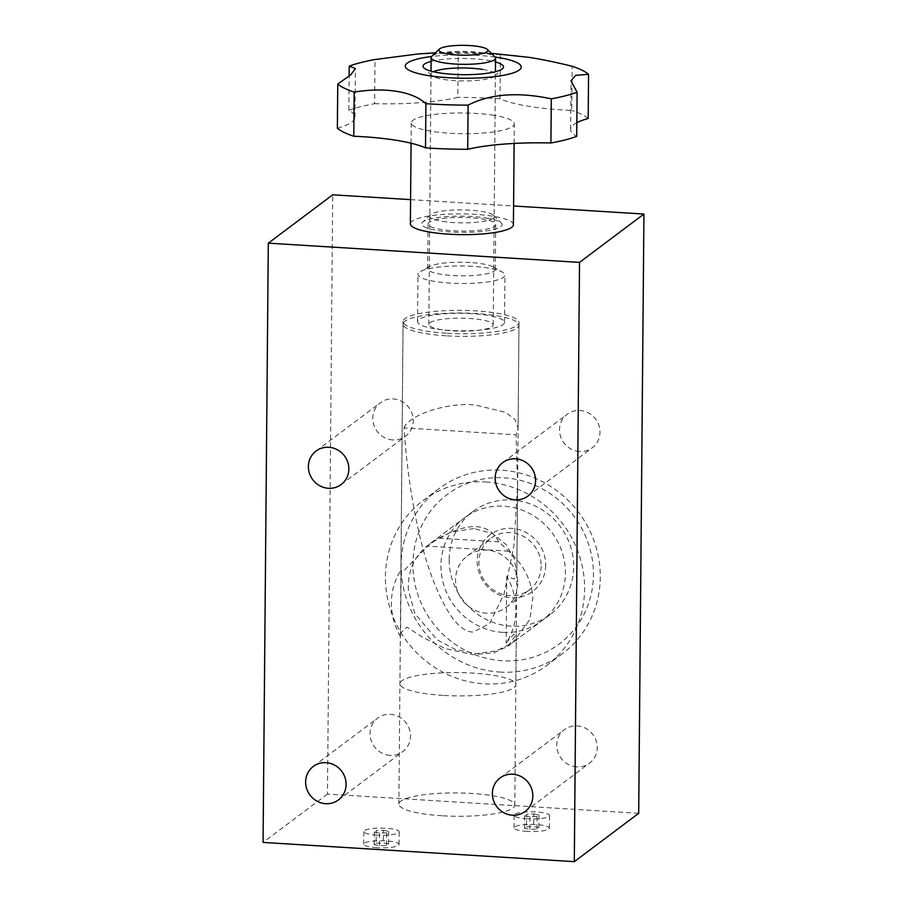 <?xml version="1.0" encoding="UTF-8"?>
<svg xmlns="http://www.w3.org/2000/svg" width="907" height="907" viewBox="0 0 907 907"><rect width="100%" height="100%" fill="white"/><g stroke="black" fill="none" stroke-linecap="round" stroke-linejoin="round"><path stroke-width="0.68" stroke-dasharray="4.54 3.4" d="M527.194 831.39A17.709 3.571 -179.5 0 1 514.031 827.83A17.709 3.571 -179.5 0 1 536.275 824.576A17.709 3.571 -179.5 0 1 549.449 828.136A17.709 3.571 -179.5 0 1 527.194 831.39M527.307 818.772A17.709 3.571 -179.5 0 1 514.144 815.212A17.709 3.571 -179.5 0 1 536.388 811.958A17.709 3.571 -179.5 0 1 549.563 815.518A17.709 3.571 -179.5 0 1 527.307 818.772M376.824 847.716A17.709 3.571 -179.5 0 1 363.662 844.145A17.709 3.571 -179.5 0 1 385.917 840.891A17.709 3.571 -179.5 0 1 399.08 844.462A17.709 3.571 -179.5 0 1 376.824 847.716M376.938 835.098A17.709 3.571 -179.5 0 1 363.775 831.538A17.709 3.571 -179.5 0 1 386.019 828.284A17.709 3.571 -179.5 0 1 399.193 831.844A17.709 3.571 -179.5 0 1 376.938 835.098M442.446 221.376A32.199 6.485 0.5 0 0 476.232 222.306A32.199 6.485 0.5 0 0 494.168 216.66A32.199 6.485 0.5 0 0 493.487 215.322A32.199 6.485 0.5 0 0 481.481 211.388A32.199 6.485 0.5 0 0 430.462 214.766A32.199 6.485 0.5 0 0 429.759 216.093A32.199 6.485 0.5 0 0 442.446 221.376M482.717 69.454A32.199 6.485 -179.5 0 1 495.403 74.725A32.199 6.485 -179.5 0 1 494.7 76.052A32.199 6.485 -179.5 0 1 443.682 79.442A32.199 6.485 -179.5 0 1 431.675 75.508A32.199 6.485 -179.5 0 1 431.006 74.17A32.199 6.485 -179.5 0 1 433.399 71.744M431.108 61.415A40.248 8.106 -179.5 0 1 487.66 60.316A40.248 8.106 -179.5 0 1 495.517 61.982M495.143 57.084A57.957 11.666 0.5 0 0 431.573 56.529M516.684 55.599L500.415 54.669A128.805 25.929 0.5 0 0 458.216 53.218L418.308 53.921M486.288 218.02A40.248 8.106 -179.5 0 1 501.299 222.941A40.248 8.106 -179.5 0 1 483.363 231.296A40.248 8.106 -179.5 0 1 437.503 230.503A40.248 8.106 -179.5 0 1 422.515 222.249A40.248 8.106 -179.5 0 1 486.288 218.02M513.419 224.709A51.518 10.374 0.5 0 0 493.125 216.274A51.518 10.374 0.5 0 0 439.067 214.778A51.518 10.374 0.5 0 0 410.372 223.814M493.998 115.348A51.518 10.374 0.5 0 0 439.952 113.84A51.518 10.374 0.5 0 0 411.256 122.887A51.518 10.374 0.5 0 0 431.551 131.322A51.518 10.374 0.5 0 0 485.596 132.83A51.518 10.374 0.5 0 0 514.292 123.783A51.518 10.374 0.5 0 0 493.998 115.348M474.01 528.509L450.824 532.103L430.576 543.248L403.184 571.478L400.905 571.172L401.109 569.823L400.531 636.578L400.361 633.301L407.005 627.145L422.753 637.338L445.326 648.596L472.898 654.673L493.703 652.87L507.897 646.26L516.276 634.322L513.634 634.333L506.163 643.108A64.397 61.007 53.1 0 0 506.741 576.353L514.11 579.097L516.82 572.181L514.099 558.383L506.106 544.574L492.58 533.611L474.01 528.509M441.97 815.756A57.957 11.666 -179.5 0 1 398.876 804.101A57.957 11.666 -179.5 0 1 471.697 793.444A57.957 11.666 -179.5 0 1 514.791 805.11A57.957 11.666 -179.5 0 1 441.97 815.756M446.176 333.198A57.957 11.666 -179.5 0 1 403.082 321.532A57.957 11.666 -179.5 0 1 475.903 310.886A57.957 11.666 -179.5 0 1 518.997 322.541A57.957 11.666 -179.5 0 1 446.176 333.198M400.531 636.578A64.397 61.007 53.1 0 1 401.109 569.823M502.625 632.36A64.397 61.007 53.1 0 1 444.305 586.659A64.397 61.007 53.1 0 1 464.52 517.772A64.397 61.007 53.1 0 1 503.725 506.197A64.397 61.007 53.1 0 1 562.057 551.898A64.397 61.007 53.1 0 1 541.842 620.785A64.397 61.007 53.1 0 1 502.625 632.36M472.604 266.363A43.468 8.753 0.5 0 0 420.633 271.374A43.468 8.753 0.5 0 0 417.98 274.345A43.468 8.753 0.5 0 0 450.303 283.097A43.468 8.753 0.5 0 0 504.927 275.104A43.468 8.753 0.5 0 0 502.331 272.089A43.468 8.753 0.5 0 0 472.604 266.363M472.184 313.675A43.468 8.753 0.5 0 0 417.571 321.656A43.468 8.753 0.5 0 0 449.895 330.409A43.468 8.753 0.5 0 0 504.507 322.416A43.468 8.753 0.5 0 0 472.184 313.675M503.975 477.808A93.387 88.455 53.1 0 1 593.439 574.857A93.387 88.455 53.1 0 1 502.376 660.75A93.387 88.455 53.1 0 1 412.923 563.701A93.387 88.455 53.1 0 1 503.975 477.808M499.825 672.064A103.047 97.605 -126.9 0 0 562.555 653.55A103.047 97.605 -126.9 0 0 594.901 543.338A103.047 97.605 -126.9 0 0 501.582 470.211A103.047 97.605 -126.9 0 0 438.852 488.726A103.047 97.605 -126.9 0 0 406.495 598.949A103.047 97.605 -126.9 0 0 499.825 672.064M392.844 439.94A20.929 19.829 53.1 0 1 373.888 425.088A20.929 19.829 53.1 0 1 380.452 402.708A20.929 19.829 53.1 0 1 393.196 398.944A20.929 19.829 53.1 0 1 412.152 413.796A20.929 19.829 53.1 0 1 405.588 436.188A20.929 19.829 53.1 0 1 392.844 439.94M579.584 451.482A20.929 19.829 53.1 0 1 560.628 436.63A20.929 19.829 53.1 0 1 567.192 414.238A20.929 19.829 53.1 0 1 579.936 410.486A20.929 19.829 53.1 0 1 598.892 425.338A20.929 19.829 53.1 0 1 592.328 447.718A20.929 19.829 53.1 0 1 579.584 451.482M390.089 755.35A20.929 19.829 53.1 0 1 371.133 740.497A20.929 19.829 53.1 0 1 377.709 718.106A20.929 19.829 53.1 0 1 390.452 714.342A20.929 19.829 53.1 0 1 409.408 729.194A20.929 19.829 53.1 0 1 402.833 751.586A20.929 19.829 53.1 0 1 390.089 755.35M576.829 766.88A20.929 19.829 53.1 0 1 557.873 752.028A20.929 19.829 53.1 0 1 564.437 729.647A20.929 19.829 53.1 0 1 577.181 725.883A20.929 19.829 53.1 0 1 596.137 740.736A20.929 19.829 53.1 0 1 589.573 763.127A20.929 19.829 53.1 0 1 576.829 766.88M485.891 481.98A103.047 97.605 53.1 0 1 579.222 555.107A103.047 97.605 53.1 0 1 546.864 665.33A103.047 97.605 53.1 0 1 484.134 683.844A103.047 97.605 53.1 0 1 390.815 610.717A103.047 97.605 53.1 0 1 423.161 500.505A103.047 97.605 53.1 0 1 485.891 481.98M470.177 262.531A33.808 6.803 0.5 0 0 429.759 266.431A33.808 6.803 0.5 0 0 427.696 268.744A33.808 6.803 0.5 0 0 452.831 275.547A33.808 6.803 0.5 0 0 495.313 269.334A33.808 6.803 0.5 0 0 493.295 266.987A33.808 6.803 0.5 0 0 470.177 262.531M470.563 217.759A33.808 6.803 0.5 0 0 428.081 223.972A33.808 6.803 0.5 0 0 453.228 230.775A33.808 6.803 0.5 0 0 495.71 224.562A33.808 6.803 0.5 0 0 470.563 217.759M410.588 199.631L513.577 205.991M638.698 813.307L327.472 794.078L332.699 194.812M327.472 794.078L263.064 842.422M506.741 576.353L506.163 643.108M500.415 54.669L500.029 98.818A96.607 19.444 0.5 0 0 571.761 110.427L572.147 66.268M588.178 118.466A128.805 25.929 0.5 0 0 571.761 110.427M576.829 122.683A96.607 19.444 0.5 0 0 570.582 129.486A96.607 19.444 0.5 0 0 576.705 136.379M337.37 128.204A96.607 19.444 0.5 0 0 354.966 117.184A96.607 19.444 0.5 0 0 348.844 110.291L349.138 76.154M348.844 110.291A128.805 25.929 0.5 0 1 374.625 103.693L375.01 59.533M374.625 103.693A96.607 19.444 0.5 0 0 457.831 97.378L458.216 53.218M500.029 98.818A128.805 25.929 0.5 0 0 457.831 97.378M376.099 843.204L383.276 842.875L388.547 843.975L386.643 845.403L379.466 845.732L374.194 844.632L376.099 843.204L376.212 830.585L383.389 830.256L383.276 842.875M526.468 826.878L533.645 826.549L538.917 827.649L537.012 829.077L529.835 829.417L524.563 828.318L526.468 826.878L526.582 814.271L533.758 813.93L533.645 826.549M533.758 813.93L539.03 815.03L537.114 816.47L529.937 816.799L524.665 815.699L526.582 814.271M524.665 815.699L524.563 828.318M529.937 816.799L529.835 829.417M537.114 816.47L537.012 829.077M539.03 815.03L538.917 827.649M383.389 830.256L388.661 831.356L386.756 832.785L379.58 833.114L374.308 832.014L376.212 830.585M374.308 832.014L374.194 844.632M379.58 833.114L379.466 845.732M386.756 832.785L386.643 845.403M388.661 831.356L388.547 843.975M431.845 56.234A32.199 6.485 -179.5 0 1 432.22 55.917A32.199 6.485 -179.5 0 1 464.214 51.37A32.199 6.485 -179.5 0 1 494.871 56.778M429.895 322.745A32.199 6.485 -179.5 0 1 465.212 318.278A32.199 6.485 -179.5 0 1 493.215 324.955A32.199 6.485 -179.5 0 1 492.138 326.588A32.199 6.485 -179.5 0 1 456.822 331.066A32.199 6.485 -179.5 0 1 428.818 324.389A32.199 6.485 -179.5 0 1 429.895 322.745M446.153 335.828A57.957 11.666 -179.5 0 1 403.059 324.162A57.957 11.666 -179.5 0 1 475.88 313.516A57.957 11.666 -179.5 0 1 518.974 325.171A57.957 11.666 -179.5 0 1 446.153 335.828M404.068 427.889C408.978 414.692 448.035 402.084 475.087 404.976L505.63 412.3L515.017 419.612L518.078 427.979L516.106 434.804L517.58 485.823L513.918 545.538L504.043 594.221L489.497 623.653L473.103 632.066C458.851 631.873 444.373 611.465 429.68 570.832C415.984 530.912 406.937 474.939 404.068 427.889L516.106 434.804M443.013 695.386A57.957 11.666 -179.5 0 1 399.919 683.719A57.957 11.666 -179.5 0 1 472.74 673.073A57.957 11.666 -179.5 0 1 515.845 684.728A57.957 11.666 -179.5 0 1 443.013 695.386M541.128 566.081A32.199 30.498 53.1 0 1 529.337 589.913A32.199 30.498 53.1 0 1 496.333 591.783A32.199 30.498 53.1 0 1 478.885 562.227A32.199 30.498 53.1 0 1 490.676 538.407A32.199 30.498 53.1 0 1 523.679 536.525A32.199 30.498 53.1 0 1 541.128 566.081M517.784 583.598A32.199 30.498 53.1 0 1 505.993 607.429A32.199 30.498 53.1 0 1 472.989 609.3A32.199 30.498 53.1 0 1 455.541 579.754A32.199 30.498 53.1 0 1 467.332 555.923A32.199 30.498 53.1 0 1 500.335 554.052A32.199 30.498 53.1 0 1 517.784 583.598M545.674 565.197A35.418 33.548 53.1 0 1 511.129 597.781A35.418 33.548 53.1 0 1 477.195 560.968A35.418 33.548 53.1 0 1 511.741 528.384A35.418 33.548 53.1 0 1 545.674 565.197M449.192 559.234A64.397 61.007 53.1 0 1 472.774 511.571A64.397 61.007 53.1 0 1 538.781 507.829A64.397 61.007 53.1 0 1 573.678 566.932A64.397 61.007 53.1 0 1 550.096 614.595A64.397 61.007 53.1 0 1 484.089 618.336A64.397 61.007 53.1 0 1 449.192 559.234M408.365 589.879C407.583 571.92 413.739 557.329 426.846 546.105L439.011 538.18C469.066 521.65 488.998 522.874 498.839 541.876L508.544 551.161C523.203 564.086 531.309 579.562 532.863 597.566L529.835 619.526L512.716 642.644L496.39 650.931L476.334 653.573L455.552 649.537L437.299 639.911L414.839 613.54L408.365 589.879M508.544 551.161L426.846 546.105M439.011 538.18L498.839 541.876M514.031 827.83L514.144 815.212M363.662 844.145L363.775 831.538M495.403 74.725L494.168 216.66M494.7 76.052L502.648 68.569M491.299 53.298L463.67 52.289L435.473 52.81M493.487 215.322L501.299 222.941M411.075 143.215L411.256 122.887M403.082 321.532L400.905 571.172M400.361 633.301L398.876 804.101M430.576 543.248L464.52 517.772M417.571 321.656L417.98 274.345M316.055 451.04L380.452 402.708M502.795 462.581L567.192 414.238M313.3 766.449L377.709 718.106M500.04 777.979L564.437 729.647M562.555 653.55L546.864 665.33M429.759 266.431L420.633 271.374M427.696 268.744L428.081 223.972M495.313 269.334L495.71 224.562M493.295 266.987L502.331 272.089M438.852 488.726L423.161 500.505M525.164 811.459L589.573 763.127M338.424 799.929L402.833 751.586M527.919 496.061L592.328 447.718M341.179 484.519L405.588 436.188M504.507 322.416L504.927 275.104M507.897 646.26L541.842 620.785M518.997 322.541L516.82 572.181M516.276 634.322L514.791 805.11M570.582 129.486L571.002 80.859M354.966 117.184L355.397 68.569M514.122 143.442L514.292 123.783M430.462 214.766L422.515 222.249M431.675 75.508L423.864 67.889M431.006 74.17L429.759 216.093M399.08 844.462L399.193 831.844M549.449 828.136L549.563 815.518M493.215 324.955L495.426 71.71M403.059 324.162L399.919 683.719M428.818 324.389L431.029 71.143M518.974 325.171L518.078 427.979M517.58 485.823L515.845 684.728M505.993 607.429L529.337 589.913M472.774 511.571L428.841 544.551M550.096 614.595L512.716 642.644M467.332 555.923L490.676 538.407"/><path stroke-width="1.36" d="M495.517 61.982A40.248 8.106 -179.5 0 1 502.648 68.569A40.248 8.106 -179.5 0 1 438.875 72.809A40.248 8.106 -179.5 0 1 423.864 67.889A40.248 8.106 -179.5 0 1 431.108 61.415M435.473 52.81L418.308 53.921L375.01 59.533A128.805 25.929 0.5 0 0 349.229 66.132L355.397 68.569L350.816 74.759L337.755 84.045A128.805 25.929 0.5 0 0 354.172 92.083C369.739 89.566 383.956 89.328 396.847 91.38C409.59 93.466 419.272 97.571 425.905 103.693A128.805 25.929 0.5 0 0 468.103 105.133L467.717 149.292A96.607 19.444 0.5 0 1 550.923 142.977L551.309 98.829A128.805 25.929 0.5 0 0 577.09 92.231L576.705 136.379A128.805 25.929 0.5 0 1 550.923 142.977M431.573 56.529A57.957 11.666 0.5 0 0 428.138 75.553A57.957 11.666 0.5 0 0 509.371 74.023A57.957 11.666 0.5 0 0 498.397 57.572A57.957 11.666 0.5 0 0 495.143 57.084M576.829 122.683A96.607 19.444 0.5 0 1 588.178 118.466L588.564 74.317A128.805 25.929 0.5 0 0 572.147 66.268C556.649 62.436 542.443 59.488 529.552 57.424L491.299 53.298M411.075 143.215L410.372 223.814A51.518 10.374 0.5 0 0 430.666 232.249A51.518 10.374 0.5 0 0 484.723 233.757A51.518 10.374 0.5 0 0 513.419 224.709L514.122 143.442M354.172 92.083L353.787 136.243A96.607 19.444 0.5 0 1 396.427 140.313A96.607 19.444 0.5 0 1 425.519 147.852L425.905 103.693M328.436 488.283A20.929 19.829 53.1 0 1 309.48 473.431A20.929 19.829 53.1 0 1 316.055 451.04A20.929 19.829 53.1 0 1 328.799 447.287A20.929 19.829 53.1 0 1 347.755 462.139A20.929 19.829 53.1 0 1 341.179 484.519A20.929 19.829 53.1 0 1 328.436 488.283M515.176 499.825A20.929 19.829 53.1 0 1 496.22 484.973A20.929 19.829 53.1 0 1 502.795 462.581A20.929 19.829 53.1 0 1 515.539 458.817A20.929 19.829 53.1 0 1 534.495 473.669A20.929 19.829 53.1 0 1 527.919 496.061A20.929 19.829 53.1 0 1 515.176 499.825M325.681 803.681A20.929 19.829 53.1 0 1 306.725 788.829A20.929 19.829 53.1 0 1 313.3 766.449A20.929 19.829 53.1 0 1 326.044 762.685A20.929 19.829 53.1 0 1 345 777.537A20.929 19.829 53.1 0 1 338.424 799.929A20.929 19.829 53.1 0 1 325.681 803.681M512.421 815.223A20.929 19.829 53.1 0 1 493.465 800.371A20.929 19.829 53.1 0 1 500.04 777.979A20.929 19.829 53.1 0 1 512.784 774.227A20.929 19.829 53.1 0 1 531.74 789.079A20.929 19.829 53.1 0 1 525.164 811.459A20.929 19.829 53.1 0 1 512.421 815.223M268.302 243.155L579.528 262.384L574.301 861.65L263.064 842.422L268.302 243.155L332.699 194.812L410.588 199.631M513.577 205.991L643.936 214.052L579.528 262.384M643.936 214.052L638.698 813.307L574.301 861.65M577.09 92.231L571.002 80.859L575.571 75.36L588.564 74.317M468.103 105.133C490.131 93.863 517.863 91.766 551.309 98.829M425.519 147.852A128.805 25.929 0.5 0 0 467.717 149.292M353.787 136.243A128.805 25.929 0.5 0 1 337.37 128.204L337.755 84.045M349.229 66.132L349.138 76.154M433.399 71.744A32.199 6.485 -179.5 0 1 482.717 69.454M487.07 51.733A24.478 4.932 0.5 0 0 487.376 49.466A24.478 4.932 0.5 0 0 464.078 45.35A24.478 4.932 0.5 0 0 439.759 48.808A24.478 4.932 0.5 0 0 439.476 49.046A24.478 4.932 0.5 0 0 457.74 55.021A24.478 4.932 0.5 0 0 487.07 51.733M487.376 49.466L494.871 56.778A32.199 6.485 -179.5 0 1 495.551 58.116A32.199 6.485 -179.5 0 1 494.474 59.76A32.199 6.485 -179.5 0 1 459.157 64.238A32.199 6.485 -179.5 0 1 431.142 57.56A32.199 6.485 -179.5 0 1 431.845 56.234L439.476 49.046M495.426 71.71L495.551 58.116M431.029 71.143L431.142 57.56"/></g></svg>
